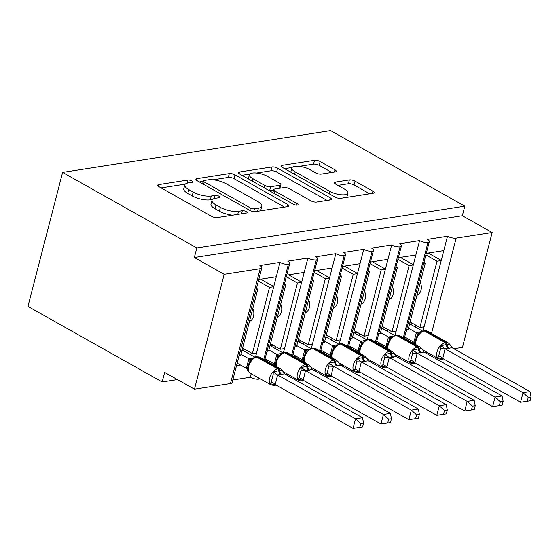 <?xml version="1.0" encoding="UTF-8"?>
<svg xmlns="http://www.w3.org/2000/svg" width="559" height="559" viewBox="0 0 559 559"><rect width="100%" height="100%" fill="white"/><g stroke="black" fill="none" stroke-linecap="round" stroke-linejoin="round"><path stroke-width="0.84" d="M191.821 180.92A2.886 0.978 14.5 0 0 187.859 180.068L158.742 184.61A4.123 1.397 14.5 0 0 157.673 185.225A4.123 1.397 14.5 0 0 158.931 186.685L211.623 216.347A4.123 1.397 14.5 0 0 217.29 217.563L246.407 213.028A2.886 0.978 14.5 0 0 247.155 212.595A2.886 0.978 14.5 0 0 246.274 211.575A2.886 0.978 14.5 0 0 242.313 210.715L238.539 211.309A13.206 4.472 14.5 0 1 220.407 207.403L216.012 204.929A13.206 4.472 14.5 0 1 212.001 200.255A13.206 4.472 14.5 0 1 215.411 198.284L219.184 197.697A2.886 0.978 14.5 0 0 219.932 197.271A2.886 0.978 14.5 0 0 219.051 196.244A2.886 0.978 14.5 0 0 215.082 195.391L211.316 195.978A13.206 4.472 14.5 0 1 193.176 192.072L188.788 189.606A13.206 4.472 14.5 0 1 184.77 184.931A13.206 4.472 14.5 0 1 188.187 182.961L191.954 182.374A2.886 0.978 14.5 0 0 192.701 181.948A2.886 0.978 14.5 0 0 191.821 180.92M335.162 171.927A4.123 1.397 14.5 0 0 336.232 171.313A4.123 1.397 14.5 0 0 334.974 169.852L320.188 161.53A4.123 1.397 14.5 0 0 314.521 160.314L282.19 165.352A4.123 1.397 14.5 0 0 281.121 165.967A4.123 1.397 14.5 0 0 282.379 167.427L335.072 197.089A4.123 1.397 14.5 0 0 340.738 198.312L373.077 193.267A4.123 1.397 14.5 0 0 374.139 192.652A4.123 1.397 14.5 0 0 372.888 191.192L355.028 181.144A4.123 1.397 14.5 0 0 349.361 179.921L335.526 182.08A4.123 1.397 14.5 0 0 334.457 182.695A4.123 1.397 14.5 0 0 335.707 184.156L344.568 189.138A11.04 3.738 14.5 0 1 347.922 193.044A11.04 3.738 14.5 0 1 341.067 194.749A11.04 3.738 14.5 0 1 329.908 191.43L295.215 171.899A11.04 3.738 14.5 0 1 291.861 167.993A11.04 3.738 14.5 0 1 298.709 166.296A11.04 3.738 14.5 0 1 309.875 169.615L315.653 172.871A4.123 1.397 14.5 0 0 321.327 174.087L335.162 171.927M261.815 267.761L232.111 382.629A6.303 2.138 14.5 0 1 230.476 383.572L194.469 389.183L164.639 372.399L162.166 381.972L27.95 306.423L62.608 172.41L196.824 247.951L194.35 257.524L224.173 274.315L260.187 268.697A6.303 2.138 14.5 0 0 261.815 267.761A6.303 2.138 14.5 0 0 259.9 265.525L279.996 262.395L276.286 276.754L258.782 279.479M62.608 172.41L330.607 130.61L464.822 206.152L196.824 247.951M234.969 174.827A4.123 1.397 14.5 0 0 229.302 173.604L196.971 178.649A4.123 1.397 14.5 0 0 195.902 179.264A4.123 1.397 14.5 0 0 197.152 180.725L249.852 210.387A4.123 1.397 14.5 0 0 255.519 211.602L287.857 206.564A4.123 1.397 14.5 0 0 288.919 205.95A4.123 1.397 14.5 0 0 287.668 204.489L234.969 174.827L233.976 178.656A4.123 1.397 14.5 0 0 228.31 177.434L213.035 179.816M239.58 171.997L271.912 166.959A4.123 1.397 14.5 0 1 277.578 168.175L330.278 197.837A4.123 1.397 14.5 0 1 331.529 199.297A4.123 1.397 14.5 0 1 330.467 199.912L316.625 202.072A4.123 1.397 14.5 0 1 310.958 200.856L289.59 188.823A4.123 1.397 14.5 0 0 283.916 187.6L274.742 189.033A4.123 1.397 14.5 0 0 273.672 189.648A4.123 1.397 14.5 0 0 274.93 191.108L297.178 203.637A2.886 0.978 14.5 0 1 298.052 204.657A2.886 0.978 14.5 0 1 296.263 205.104A2.886 0.978 14.5 0 1 293.342 204.231L239.762 174.073A4.123 1.397 14.5 0 1 238.511 172.612A4.123 1.397 14.5 0 1 239.58 171.997L239.147 173.667M406.009 339.194L407.965 338.894M406.582 329.551L408.168 329.307L425.301 263.065L423.708 263.31M423.967 262.318L425.301 263.065M426.286 253.36L443.783 250.628L447.5 236.268L427.397 239.406A6.303 2.138 14.5 0 1 429.319 241.635A6.303 2.138 14.5 0 1 427.956 242.522A6.303 2.138 -165.5 0 1 419.585 240.622L415.868 254.981L398.371 257.713M378.094 343.547L380.05 343.247M378.66 333.912L380.253 333.66L397.379 267.419L395.793 267.663M396.051 266.671L397.379 267.419M370.449 262.066L387.953 259.334L391.663 244.975A6.303 2.138 -165.5 0 0 400.041 246.882A6.303 2.138 14.5 0 0 401.397 245.988A6.303 2.138 14.5 0 0 399.482 243.759L419.585 240.622M350.179 347.908L352.135 347.6M350.745 338.265L352.331 338.013L369.464 271.772L367.878 272.023M368.136 271.024L369.464 271.772M342.534 266.419L360.038 263.687L363.748 249.328A6.303 2.138 -165.5 0 0 372.119 251.236A6.303 2.138 14.5 0 0 373.482 250.341A6.303 2.138 14.5 0 0 371.567 248.112L391.663 244.975M322.263 352.261L324.213 351.953M322.829 342.618L324.416 342.367L341.549 276.125L339.963 276.377M340.221 275.377L341.549 276.125M314.619 270.773L332.116 268.041L335.833 253.681A6.303 2.138 -165.5 0 0 344.204 255.589A6.303 2.138 14.5 0 0 345.567 254.694A6.303 2.138 14.5 0 0 343.652 252.465L363.748 249.328M294.348 356.614L296.298 356.307M294.914 346.971L296.501 346.72L313.634 280.478L312.041 280.73M312.299 279.731L313.634 280.478M286.704 275.126L304.201 272.394L307.918 258.041A6.303 2.138 -165.5 0 0 316.289 259.942A6.303 2.138 14.5 0 0 317.652 259.048A6.303 2.138 14.5 0 0 315.73 256.819L335.833 253.681M266.426 360.967L268.383 360.66M266.992 351.325L268.586 351.08L285.719 284.831L284.126 285.083M284.384 284.084L285.719 284.831M279.996 262.395A6.303 2.138 -165.5 0 0 288.374 264.295A6.303 2.138 14.5 0 0 289.73 263.408A6.303 2.138 14.5 0 0 287.815 261.172L307.918 258.041M423.023 330.907L441.212 260.585L437.026 261.235L419.893 327.476L410.068 321.949M424.078 326.826L419.893 327.476M395.108 335.26L413.297 264.938L409.104 265.588L391.978 331.829L382.153 326.302M396.163 331.18L391.978 331.829M367.193 339.62L385.375 269.291L381.189 269.941L364.056 336.183L354.238 330.655M368.248 335.533L364.056 336.183M339.271 343.974L357.46 273.644L353.274 274.294L336.141 340.543L326.323 335.009M340.326 339.886L336.141 340.543M311.356 348.327L329.544 277.998L325.359 278.655L308.226 344.896L298.401 339.362M312.411 344.239L308.226 344.896M283.441 352.68L301.629 282.351L297.444 283.008L280.311 349.249L270.486 343.722M284.496 348.592L280.311 349.249M236.506 365.635L240.468 365.013M232.789 379.994L250.292 377.262L251.201 373.74M239.077 355.678L240.67 355.433L257.797 289.192L256.211 289.436M256.469 288.437L257.797 289.192M269.522 287.361L252.395 353.602L256.581 352.946L273.714 286.704L269.522 287.361L258.37 281.079M427.88 352.785L426.454 353.002A6.303 2.138 -165.5 0 1 425.888 353.064M398.525 356.328L398.246 357.397A6.303 2.138 14.5 0 0 399.426 356.838M370.61 360.681L370.331 361.75A6.303 2.138 14.5 0 0 371.511 361.191M342.688 365.034L342.415 366.103A6.303 2.138 14.5 0 0 343.596 365.544M314.773 369.387L314.5 370.456A6.303 2.138 14.5 0 0 315.681 369.897M286.858 373.74L286.578 374.809A6.303 2.138 14.5 0 0 287.759 374.25M258.943 378.094L258.663 379.17A6.303 2.138 14.5 0 0 259.844 378.604M258.663 379.17A6.303 2.138 -165.5 0 1 250.292 377.262M464.822 206.152L462.349 215.725L492.172 232.516L462.468 347.391L453.845 348.732M492.172 232.516L456.158 238.134A6.303 2.138 -165.5 0 1 447.5 236.268M462.349 215.725L194.35 257.524M420.312 282.351A9.244 6.848 81.1 0 1 416.958 295.306M425.867 254.96L437.026 261.235M392.397 286.704A9.244 6.848 81.1 0 1 389.043 299.659M397.952 259.313L409.104 265.588M364.475 291.057A9.244 6.848 81.1 0 1 361.128 304.012M370.037 263.666L381.189 269.941M336.56 295.411A9.244 6.848 81.1 0 1 333.213 308.365M342.122 268.02L353.274 274.294M308.645 299.771A9.244 6.848 81.1 0 1 305.291 312.719M314.207 272.373L325.359 278.655M280.73 304.124A9.244 6.848 81.1 0 1 277.376 317.072M286.285 276.726L297.444 283.008M288.374 264.295L263.757 359.465M273.714 286.704L276.286 276.754M255.526 357.033L256.581 352.946M252.808 308.477A9.244 6.848 81.1 0 1 249.461 321.432M252.395 353.602L242.571 348.075M194.469 389.183L224.173 274.315M177.42 379.589L162.166 381.972M316.289 259.942L291.679 355.112M301.629 282.351L304.201 272.394M344.204 255.589L319.594 350.759M329.544 277.998L332.116 268.041M372.119 251.236L347.509 346.405M357.46 273.644L360.038 263.687M400.041 246.882L375.424 342.045M385.375 269.291L387.953 259.334M427.956 242.522L403.339 337.692M413.297 264.938L415.868 254.981M441.212 260.585L443.783 250.628M260.697 279.179L273.756 286.529M288.619 274.825L301.671 282.176M316.534 270.472L329.586 277.823M344.449 266.119L357.508 273.47M372.364 261.766L385.424 269.117M400.286 257.413L413.339 264.763M428.201 253.059L441.254 260.41M184.77 184.931L183.785 188.76A13.206 4.472 14.5 0 0 187.796 193.435L188.788 189.606M212.462 199.479L210.324 199.808A13.206 4.472 14.5 0 1 192.191 195.902L187.796 193.435M212.001 200.255L211.009 204.084A13.206 4.472 14.5 0 0 215.026 208.759L216.012 204.929M232.572 215.18A13.206 4.472 14.5 0 1 219.414 211.232L215.026 208.759M185.232 184.149L161.111 187.915M284.489 207.089L233.976 178.656M203.224 181.347L199.339 181.954M204.084 180.48A2.886 0.978 14.5 0 0 203.336 180.913A2.886 0.978 14.5 0 0 204.21 181.934L250.467 207.976A2.886 0.978 14.5 0 0 254.436 208.828L258.412 208.207A13.206 4.472 14.5 0 0 261.822 206.243A13.206 4.472 14.5 0 0 257.811 201.568L226.192 183.771A13.206 4.472 14.5 0 0 208.053 179.865L204.084 180.48M260.368 210.848A13.206 4.472 14.5 0 0 260.829 210.072L261.822 206.243M241.949 175.302L249.761 174.087M256.469 173.038L270.919 170.788L271.912 166.959M327.099 200.436L276.593 172.004A4.123 1.397 14.5 0 0 270.919 170.788M267.412 176.344A11.04 3.738 14.5 0 0 256.246 173.017A11.04 3.738 14.5 0 0 249.398 174.722A11.04 3.738 14.5 0 0 252.752 178.628L264.973 185.504A4.123 1.397 14.5 0 0 270.64 186.727L279.821 185.295A4.123 1.397 14.5 0 0 280.891 184.68A4.123 1.397 14.5 0 0 279.633 183.219L267.412 176.344M249.398 174.722L248.406 178.552A11.04 3.738 14.5 0 0 248.364 178.915M269.131 190.605A4.123 1.397 14.5 0 0 269.648 190.556L270.64 186.727M273.596 189.941L269.648 190.556M291.861 167.993L290.869 171.823A11.04 3.738 14.5 0 0 290.827 172.186M346.671 197.39A11.04 3.738 14.5 0 0 346.929 196.873L347.922 193.044M369.709 193.791L354.036 184.973A4.123 1.397 14.5 0 0 348.369 183.75L337.895 185.385M331.801 172.452L319.203 165.359A4.123 1.397 14.5 0 0 313.529 164.143L299.331 166.358M292.119 167.483L284.559 168.657M275.245 384.592L353.057 428.39L355.531 418.817L362.511 417.734L284.566 373.859L277.585 374.942L275.245 384.592L270.228 383.865L271.206 382.111L273.065 374.928L273.323 371.903L278.759 370.687A2.103 1.558 -98.9 0 0 277.697 368.849L256.819 357.103A9.035 5.248 119.4 0 0 248.692 366.271A9.035 5.248 119.4 0 0 250.257 373.209L271.136 384.962A9.035 5.248 -60.6 0 1 269.564 378.024A9.035 5.248 -60.6 0 1 277.697 368.849L278.536 368.723L257.657 356.97L256.819 357.103A2.103 1.558 -98.9 0 0 256.001 356.935L252.535 358.55M360.765 423.547L359.772 427.376L362.56 426.936L363.553 423.114L360.765 423.547L355.531 418.817L277.718 375.019M237.149 363.147L246.4 368.353L248.874 358.78L253.527 357.865M240.957 354.322L248.874 358.78M245.45 349.689L242.466 350.158L254.967 357.194M252.319 358.724L251.864 359.821L249.873 361.47C247.441 366.404 246.945 369.66 248.385 371.225L246.4 368.353M275.762 384.885L270.228 383.865M281.1 374.712A4.626 3.424 81.1 0 1 278.759 370.687L282.33 370.498L284.566 373.859M248.657 371.693L250.257 373.209M249.007 358.857L251.864 359.821M277.585 374.942L273.323 371.903M363.553 423.114L362.511 417.734M353.057 428.39L359.772 427.376M248.21 351.248L247.728 353.12M303.16 380.239L380.972 424.036L383.446 414.464L390.427 413.374L312.488 369.499L305.5 370.589L303.16 380.239L298.15 379.512L299.128 377.758L300.98 370.575L301.238 367.549L306.674 366.327A2.103 1.558 -98.9 0 0 305.612 364.496L284.734 352.743A9.035 5.248 119.4 0 0 276.607 361.918A9.035 5.248 119.4 0 0 276.523 366.648M388.68 419.194L387.687 423.023L390.475 422.583L391.468 418.761L388.68 419.194L383.446 414.464L305.64 370.666M265.064 358.794L274.315 364L276.789 354.427L281.443 353.512M268.872 349.969L276.789 354.427M273.365 345.336L270.381 345.804L282.882 352.841M275.964 366.201L274.315 364M303.684 380.532L298.15 379.512M309.015 370.358A4.626 3.424 81.1 0 1 306.674 366.327L310.245 366.145L312.488 369.499M303.285 380.309A4.626 3.424 81.1 0 0 302.978 380.644A2.103 1.558 81.1 0 1 302.174 381.126L299.051 380.609A9.035 5.248 -60.6 0 1 297.486 373.664A9.035 5.248 -60.6 0 1 305.612 364.496L306.451 364.37L285.572 352.617L284.734 352.743A2.103 1.558 -98.9 0 0 283.916 352.582L280.45 354.189L279.779 355.468L277.788 357.117C275.356 362.05 274.86 365.3 276.307 366.872M276.922 354.504L279.779 355.468M305.5 370.589L301.238 367.549M391.468 418.761L390.427 413.374M380.972 424.036L387.687 423.023M276.125 346.894L275.643 348.767M331.082 375.886L408.888 419.683L411.368 410.11L418.342 409.02L340.403 365.146L333.416 366.236L331.082 375.886L326.065 375.159L327.043 373.405L328.902 366.222L329.16 363.196L334.596 361.973A2.103 1.558 -98.9 0 0 333.534 360.143L312.656 348.39A9.035 5.248 119.4 0 0 304.522 357.564A9.035 5.248 119.4 0 0 304.438 362.295M416.595 414.841L415.603 418.663L418.398 418.23L419.383 414.408L416.595 414.841L411.368 410.11L333.555 366.313M292.979 354.441L302.23 359.647L304.704 350.074L309.358 349.158M296.787 345.616L304.704 350.074M301.28 340.983L298.296 341.451L310.797 348.488M303.886 361.848L302.23 359.647M331.599 376.179L326.065 375.159M336.93 366.005A4.626 3.424 81.1 0 1 334.596 361.973L338.16 361.792L340.403 365.146M331.201 375.955A4.626 3.424 81.1 0 0 330.893 376.284A2.103 1.558 81.1 0 1 330.089 376.773L326.966 376.249A9.035 5.248 -60.6 0 1 325.401 369.31A9.035 5.248 -60.6 0 1 333.534 360.143L334.366 360.017L313.494 348.264L312.656 348.39A2.103 1.558 -98.9 0 0 311.831 348.229L308.365 349.836L307.695 351.115L305.703 352.764C303.271 357.697 302.775 360.946 304.222 362.518M304.837 350.151L307.695 351.115M333.416 366.236L329.16 363.196M419.383 414.408L418.342 409.02M408.888 419.683L415.603 418.663M304.04 342.541L303.558 344.414M358.997 371.532L436.81 415.33L439.283 405.757L446.264 404.667L368.318 360.793L361.338 361.883L358.997 371.532L353.98 370.806L354.958 369.052L356.817 361.869L357.075 358.843L362.511 357.62A2.103 1.558 -98.9 0 0 361.449 355.79L340.571 344.037A9.035 5.248 119.4 0 0 332.437 353.204A9.035 5.248 119.4 0 0 332.353 357.942M444.51 410.488L443.525 414.31L446.313 413.877L447.298 410.054L444.51 410.488L439.283 405.757L361.47 361.959M320.894 350.088L330.145 355.293L332.626 345.721L337.28 344.805M324.702 341.263L332.626 345.721M329.195 336.63L326.211 337.098L338.719 344.134M331.801 357.494L330.145 355.293M359.514 371.826L353.98 370.806M364.845 361.652A4.626 3.424 81.1 0 1 362.511 357.62L366.082 357.439L368.318 360.793M359.116 371.602A4.626 3.424 81.1 0 0 358.808 371.931A2.103 1.558 81.1 0 1 358.012 372.42L354.888 371.896A9.035 5.248 -60.6 0 1 353.316 364.957A9.035 5.248 -60.6 0 1 361.449 355.79L362.288 355.657L341.409 343.911L340.571 344.037A2.103 1.558 -98.9 0 0 339.753 343.876L336.28 345.483L335.61 346.762L333.625 348.411C331.187 353.344 330.69 356.593 332.137 358.165M332.752 345.797L335.61 346.762M361.338 361.883L357.075 358.843M447.298 410.054L446.264 404.667M436.81 415.33L443.525 414.31M331.962 338.188L331.473 340.061M386.912 367.179L464.725 410.977L467.198 401.404L474.179 400.314L396.233 356.439L389.253 357.529L386.912 367.179L381.895 366.452L382.873 364.692L384.732 357.515L384.99 354.49L390.427 353.267A2.103 1.558 -98.9 0 0 389.364 351.436L368.486 339.683A9.035 5.248 119.4 0 0 360.352 348.851A9.035 5.248 119.4 0 0 360.276 353.588M472.425 406.134L471.44 409.957L474.228 409.523L475.22 405.701L472.425 406.134L467.198 401.404L389.385 357.606M348.816 345.735L358.067 350.94L360.541 341.367L365.195 340.445M352.617 336.909L360.541 341.367M357.11 332.277L354.133 332.745L366.634 339.781M359.716 353.134L358.067 350.94M387.429 367.466L381.895 366.452M392.767 357.299A4.626 3.424 81.1 0 1 390.427 353.267L393.997 353.085L396.233 356.439M387.038 367.249A4.626 3.424 81.1 0 0 386.723 367.577A2.103 1.558 81.1 0 1 385.927 368.067L382.803 367.543A9.035 5.248 -60.6 0 1 381.231 360.604A9.035 5.248 -60.6 0 1 389.364 351.436L390.203 351.304L369.324 339.551L368.486 339.683A2.103 1.558 -98.9 0 0 367.668 339.523L364.195 341.13L363.532 342.408L361.54 344.058C359.102 348.991 358.612 352.24 360.052 353.812M360.674 341.444L363.532 342.408M389.253 357.529L384.99 354.49M475.22 405.701L474.179 400.314M464.725 410.977L471.44 409.957M359.877 333.835L359.395 335.7M414.827 362.826L492.64 406.624L495.113 397.051L502.094 395.961L424.148 352.086L417.168 353.176L414.827 362.826L409.81 362.099L410.788 360.338L412.647 353.155L412.905 350.13L418.342 348.914A2.103 1.558 -98.9 0 0 417.28 347.083L396.401 335.33A9.035 5.248 119.4 0 0 388.274 344.498A9.035 5.248 119.4 0 0 388.191 349.235M500.347 401.781L499.355 405.603L502.143 405.17L503.135 401.341L500.347 401.781L495.113 397.051L417.3 353.253M376.731 341.381L385.983 346.587L388.456 337.014L393.11 336.092M380.539 332.556L388.456 337.014M385.032 327.923L382.049 328.385L394.549 335.428M387.632 348.781L385.983 346.587M415.344 363.112L409.81 362.099M420.682 352.946A4.626 3.424 81.1 0 1 418.342 348.914L421.912 348.725L424.148 352.086M414.953 362.889A4.626 3.424 81.1 0 0 414.645 363.224A2.103 1.558 81.1 0 1 413.842 363.706L410.718 363.189A9.035 5.248 -60.6 0 1 409.153 356.251A9.035 5.248 -60.6 0 1 417.28 347.083L418.118 346.95L397.239 335.197L396.401 335.33A2.103 1.558 -98.9 0 0 395.583 335.169L392.118 336.777L391.447 338.055L389.455 339.704C387.024 344.637 386.528 347.887 387.967 349.459M388.589 337.091L391.447 338.055M417.168 353.176L412.905 350.13M503.135 401.341L502.094 395.961M492.64 406.624L499.355 405.603M387.792 329.475L387.31 331.347M442.742 358.466L520.555 402.27L523.035 392.697L530.009 391.607L452.07 347.733L445.083 348.823L442.742 358.466L437.732 357.746L438.71 355.985L440.562 348.802L440.827 345.776L446.264 344.561A2.103 1.558 -98.9 0 0 445.195 342.73L424.323 330.977A9.035 5.248 119.4 0 0 416.189 340.145A9.035 5.248 119.4 0 0 416.106 344.882M528.262 397.428L527.27 401.25L530.058 400.817L531.05 396.988L528.262 397.428L523.035 392.697L445.223 348.893M404.646 337.021L413.898 342.234L416.371 332.661L421.025 331.739M408.454 328.203L416.371 332.661M412.947 323.57L409.964 324.031L422.464 331.068M415.547 344.428L413.898 342.234M443.266 358.759L437.732 357.746M448.597 348.592A4.626 3.424 81.1 0 1 446.264 344.561L449.827 344.372L452.07 347.733M442.868 358.536A4.626 3.424 81.1 0 0 442.56 358.871A2.103 1.558 81.1 0 1 441.757 359.353L438.633 358.836A9.035 5.248 -60.6 0 1 437.068 351.897A9.035 5.248 -60.6 0 1 445.195 342.73L446.033 342.597L425.154 330.844L424.323 330.977A2.103 1.558 -98.9 0 0 423.498 330.816L420.033 332.423L419.362 333.702L417.37 335.351C414.939 340.284 414.443 343.533 415.889 345.099M416.504 332.731L419.362 333.702M445.083 348.823L440.827 345.776M531.05 396.988L530.009 391.607M520.555 402.27L527.27 401.25M415.707 325.121L415.225 326.994M187.041 183.205L187.859 180.068M241.516 213.79L242.313 210.715M214.272 198.536L215.082 195.391M426.454 353.002L426.685 352.107M431.506 333.478L456.158 238.134M230.476 383.572L260.187 268.697M192.191 195.902L193.176 192.072M210.324 199.808L211.316 195.978M219.414 211.232L220.407 207.403M237.75 214.376L238.539 211.309M158.309 186.28L158.742 184.61M287.102 206.676L287.668 204.489M196.537 180.319L196.971 178.649M228.31 177.434L229.302 173.604M203.588 184.344L204.21 181.934M249.845 210.38L250.467 207.976M253.723 211.595L254.436 208.828M257.615 211.281L258.412 208.207M276.593 172.004L277.578 168.175M329.712 200.031L330.278 197.837M274.301 193.519L274.93 191.108M296.794 205.125L297.178 203.637M252.13 181.032L252.752 178.628M264.351 187.915L264.973 185.504M279.025 188.369L279.821 185.295M294.593 174.303L295.215 171.899M329.286 193.833L329.908 191.43M335.093 183.75L335.526 182.08M348.369 183.75L349.361 179.921M354.036 184.973L355.028 181.144M372.322 193.386L372.888 191.192M281.757 167.022L282.19 165.352M313.529 164.143L314.521 160.314M319.203 165.359L320.188 161.53M334.408 172.046L334.974 169.852M276.132 385.095L275.098 385.347A2.103 1.558 -98.9 0 0 275.846 384.927M281.939 374.586A4.626 3.424 81.1 0 1 279.598 370.554A2.103 1.558 81.1 0 0 278.536 368.723A9.035 5.248 -60.6 0 1 280.842 369.08L259.963 357.327A9.035 5.248 119.4 0 0 257.657 356.97A2.103 1.558 81.1 0 0 256.84 356.81L256.001 356.935M275.37 384.662A4.626 3.424 81.1 0 0 275.063 384.997A2.103 1.558 81.1 0 1 274.259 385.479L271.136 384.962M246.4 368.269A4.626 0.685 -179.4 0 1 247.714 368.577M248.832 358.85A4.626 2.306 -149.6 0 1 249.782 361.61M252.968 358.228A4.626 3.424 81.1 0 1 252.472 357.998M252.612 358.48A4.626 3.424 81.1 0 1 251.641 358.13M271.206 382.111A4.626 2.306 -149.6 0 1 275.287 384.529M273.065 374.928A4.626 0.685 -179.4 0 1 277.718 375.11M304.047 380.735L303.013 380.993A2.103 1.558 -98.9 0 0 303.761 380.574M309.854 370.233A4.626 3.424 81.1 0 1 307.513 366.201A2.103 1.558 81.1 0 0 306.451 364.37A9.035 5.248 -60.6 0 1 308.757 364.727L287.878 352.974A9.035 5.248 119.4 0 0 285.572 352.617A2.103 1.558 81.1 0 0 284.755 352.456L283.916 352.582M274.315 363.916A4.626 0.685 -179.4 0 1 275.629 364.223M276.754 354.497A4.626 2.306 -149.6 0 1 277.697 357.257M280.884 353.868A4.626 3.424 81.1 0 1 280.394 353.644M280.534 354.127A4.626 3.424 81.1 0 1 279.556 353.777M299.128 377.758A4.626 2.306 -149.6 0 1 303.202 380.176M300.98 370.575A4.626 0.685 -179.4 0 1 305.64 370.757M331.962 376.382L330.928 376.64A2.103 1.558 -98.9 0 0 331.676 376.221M337.769 365.872A4.626 3.424 81.1 0 1 335.428 361.848A2.103 1.558 81.1 0 0 334.366 360.017A9.035 5.248 -60.6 0 1 336.672 360.373L315.793 348.62A9.035 5.248 119.4 0 0 313.494 348.264A2.103 1.558 81.1 0 0 312.67 348.096L311.831 348.229M302.23 359.556A4.626 0.685 -179.4 0 1 303.544 359.87M304.669 350.144A4.626 2.306 -149.6 0 1 305.619 352.904M308.799 349.515A4.626 3.424 81.1 0 1 308.309 349.291M308.449 349.773A4.626 3.424 81.1 0 1 307.471 349.424M327.043 373.405A4.626 2.306 -149.6 0 1 331.117 375.816M328.902 366.222A4.626 0.685 -179.4 0 1 333.555 366.404M359.884 372.028L358.843 372.287A2.103 1.558 -98.9 0 0 359.591 371.868M365.684 361.519A4.626 3.424 81.1 0 1 363.35 357.494A2.103 1.558 81.1 0 0 362.288 355.657A9.035 5.248 -60.6 0 1 364.587 356.013L343.715 344.267A9.035 5.248 119.4 0 0 341.409 343.911A2.103 1.558 81.1 0 0 340.592 343.743L339.753 343.876M330.145 355.203A4.626 0.685 -179.4 0 1 331.466 355.517M332.584 345.783A4.626 2.306 -149.6 0 1 333.534 348.543M336.714 345.162A4.626 3.424 81.1 0 1 336.225 344.938M336.364 345.42A4.626 3.424 81.1 0 1 335.386 345.071M354.958 369.052A4.626 2.306 -149.6 0 1 359.032 371.462M356.817 361.869A4.626 0.685 -179.4 0 1 361.47 362.043M387.799 367.675L386.765 367.934A2.103 1.558 -98.9 0 0 387.506 367.515M393.599 357.166A4.626 3.424 81.1 0 1 391.265 353.134A2.103 1.558 81.1 0 0 390.203 351.304A9.035 5.248 -60.6 0 1 392.509 351.66L371.63 339.914A9.035 5.248 119.4 0 0 369.324 339.551A2.103 1.558 81.1 0 0 368.507 339.39L367.668 339.523M358.067 350.849A4.626 0.685 -179.4 0 1 359.381 351.157M360.499 341.43A4.626 2.306 -149.6 0 1 361.449 344.19M364.636 340.808A4.626 3.424 81.1 0 1 364.14 340.585M364.279 341.067A4.626 3.424 81.1 0 1 363.301 340.717M382.873 364.692A4.626 2.306 -149.6 0 1 386.954 367.109M384.732 357.515A4.626 0.685 -179.4 0 1 389.385 357.69M415.714 363.322L414.68 363.581A2.103 1.558 -98.9 0 0 415.428 363.161M421.521 352.813A4.626 3.424 81.1 0 1 419.18 348.781A2.103 1.558 81.1 0 0 418.118 346.95A9.035 5.248 -60.6 0 1 420.424 347.307L399.545 335.554A9.035 5.248 119.4 0 0 397.239 335.197A2.103 1.558 81.1 0 0 396.422 335.037L395.583 335.169M385.983 346.496A4.626 0.685 -179.4 0 1 387.296 346.804M388.414 337.077A4.626 2.306 -149.6 0 1 389.364 339.837M392.551 336.455A4.626 3.424 81.1 0 1 392.062 336.232M392.201 336.714A4.626 3.424 81.1 0 1 391.223 336.364M410.788 360.338A4.626 2.306 -149.6 0 1 414.869 362.756M412.647 353.155A4.626 0.685 -179.4 0 1 417.3 353.337M443.629 358.969L442.595 359.227A2.103 1.558 -98.9 0 0 443.343 358.808M449.436 348.46A4.626 3.424 81.1 0 1 447.095 344.428A2.103 1.558 81.1 0 0 446.033 342.597A9.035 5.248 -60.6 0 1 448.339 342.953L427.46 331.201A9.035 5.248 119.4 0 0 425.154 330.844A2.103 1.558 81.1 0 0 424.337 330.683L423.498 330.816M413.898 342.143A4.626 0.685 -179.4 0 1 415.211 342.45M416.336 332.724A4.626 2.306 -149.6 0 1 417.287 335.484M420.466 332.102A4.626 3.424 81.1 0 1 419.977 331.878M420.116 332.36A4.626 3.424 81.1 0 1 419.138 332.004M438.71 355.985A4.626 2.306 -149.6 0 1 442.784 358.403M440.562 348.802A4.626 0.685 -179.4 0 1 445.223 348.984M264.749 360.017L289.73 263.408M292.664 355.664L317.652 259.048M320.58 351.311L345.567 254.694M348.495 346.957L373.482 250.341M376.41 342.604L401.397 245.988M404.332 338.251L429.319 241.635M202.589 183.785L203.336 180.913M272.883 192.715L273.672 189.648M279.975 188.215L280.891 184.68M280.842 369.08L282.54 370.736M275.098 385.347L274.259 385.479M256.84 356.81L259.963 357.327M299.051 380.609L282.973 371.553M308.757 364.727L310.455 366.383M303.013 380.993L302.174 381.126M284.755 352.456L287.878 352.974M326.966 376.249L310.888 367.2M336.672 360.373L338.377 362.029M330.928 376.64L330.089 376.773M312.67 348.096L315.793 348.62M354.888 371.896L338.803 362.847M364.587 356.013L366.292 357.676M358.843 372.287L358.012 372.42M340.592 343.743L343.715 344.267M382.803 367.543L366.725 358.494M392.509 351.66L394.207 353.316M386.765 367.934L385.927 368.067M368.507 339.39L371.63 339.914M410.718 363.189L394.64 354.14M420.424 347.307L422.122 348.963M414.68 363.581L413.842 363.706M396.422 335.037L399.545 335.554M438.633 358.836L422.555 349.787M448.339 342.953L449.939 344.47M442.595 359.227L441.757 359.353M424.337 330.683L427.46 331.201"/></g></svg>
